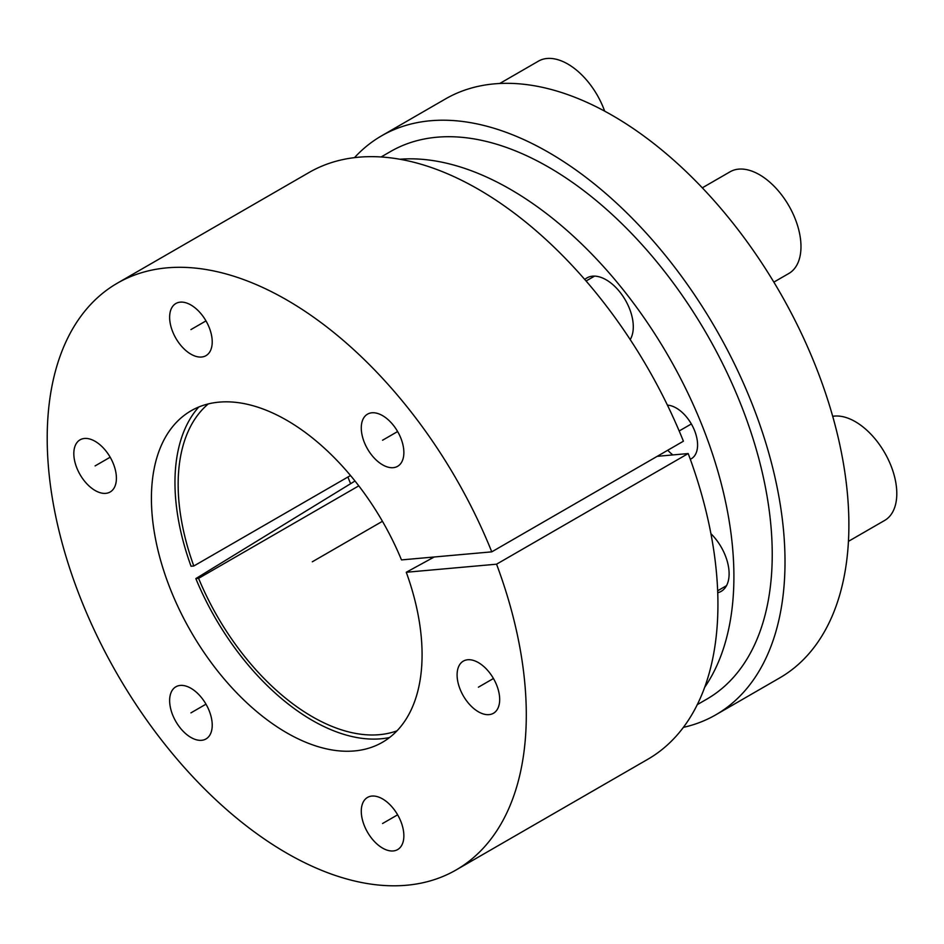 <?xml version="1.0" encoding="UTF-8"?>
<svg xmlns="http://www.w3.org/2000/svg" width="944" height="944" viewBox="0 0 944 944"><rect width="100%" height="100%" fill="white"/><g stroke="black" fill="none" stroke-linecap="round" stroke-linejoin="round"><path stroke-width="1.42" d="M354.991 481.015L195.833 578.589A194.228 112.135 -120 0 0 389.565 737.524M198.759 407.029A194.228 112.135 -120 0 0 191.042 566.247L193.803 565.999A189.709 109.528 60 0 1 208.282 403.926M704.684 687.291A316.193 182.558 -120 0 0 668.423 356.195A316.193 182.558 -120 0 0 399.819 159.241M690.288 459.256A30.114 17.381 -120 0 0 691.35 458.725A30.114 17.381 -120 0 0 697.581 444.943A30.114 17.381 -120 0 0 667.432 405.165M667.762 450.241A30.114 17.381 -120 0 0 672.86 454.925M630.191 339.58A38.397 22.172 -120 0 0 633.294 326.825A38.397 22.172 -120 0 0 616.538 288.18A38.397 22.172 -120 0 0 586.956 277.902A38.397 22.172 -120 0 0 584.761 279.483M717.735 592.738A38.397 22.172 -120 0 0 721.169 591.357A38.397 22.172 -120 0 0 729.11 573.787A38.397 22.172 -120 0 0 710.915 533.679M381.529 135.865L445.403 98.978A334.259 192.989 60 0 1 779.661 291.967A334.259 192.989 60 0 1 779.661 677.934L715.788 714.82A334.259 192.989 -120 0 0 715.788 328.854A334.259 192.989 -120 0 0 381.529 135.865A334.259 192.989 -120 0 0 354.472 157.648M350.507 475.528L193.803 565.999M195.833 578.589L198.594 578.342A189.709 109.528 60 0 0 397.011 730.821M430.688 557.302A189.709 109.528 60 0 1 431.184 558.659M358.791 485.853L198.594 578.342M381.105 156.975L390.568 151.512A316.193 182.558 60 0 1 706.749 334.07A316.193 182.558 60 0 1 706.749 699.174L697.297 704.625M683.397 727.364A334.259 192.989 -120 0 0 715.788 714.82M406.274 572.265A191.384 110.495 60 0 1 376.963 745.111A191.384 110.495 60 0 1 191.054 631.796A191.384 110.495 60 0 1 185.874 414.133A191.384 110.495 60 0 1 401.483 559.91L491.765 551.851A338.778 195.597 -120 0 0 117.363 283.165A338.778 195.597 -120 0 0 117.363 674.346A338.778 195.597 -120 0 0 456.129 869.943A338.778 195.597 -120 0 0 496.556 564.193L406.274 572.265L434.24 556.984M361.281 427.939A30.114 17.381 -120 0 0 374.414 458.241A30.114 17.381 -120 0 0 397.625 466.312A30.114 17.381 -120 0 0 403.867 452.53A30.114 17.381 -120 0 0 390.722 422.216A30.114 17.381 -120 0 0 367.511 414.156A30.114 17.381 -120 0 0 361.281 427.939M169.637 317.29A30.114 17.381 -120 0 0 182.782 347.604A30.114 17.381 -120 0 0 205.981 355.664A30.114 17.381 -120 0 0 212.223 341.881A30.114 17.381 -120 0 0 199.078 311.579A30.114 17.381 -120 0 0 175.867 303.508A30.114 17.381 -120 0 0 169.637 317.29M73.821 453.616A30.114 17.381 -120 0 0 86.966 483.918A30.114 17.381 -120 0 0 110.165 491.989A30.114 17.381 -120 0 0 116.407 478.207A30.114 17.381 -120 0 0 103.262 447.893A30.114 17.381 -120 0 0 80.051 439.833A30.114 17.381 -120 0 0 73.821 453.616M169.637 700.578A30.114 17.381 -120 0 0 182.782 730.88A30.114 17.381 -120 0 0 205.981 738.951A30.114 17.381 -120 0 0 212.223 725.157A30.114 17.381 -120 0 0 199.078 694.855A30.114 17.381 -120 0 0 175.867 686.795A30.114 17.381 -120 0 0 169.637 700.578M361.281 811.215A30.114 17.381 -120 0 0 374.414 841.517A30.114 17.381 -120 0 0 397.625 849.588A30.114 17.381 -120 0 0 403.867 835.806A30.114 17.381 -120 0 0 390.722 805.503A30.114 17.381 -120 0 0 367.511 797.432A30.114 17.381 -120 0 0 361.281 811.215M457.097 674.901A30.114 17.381 -120 0 0 470.242 705.203A30.114 17.381 -120 0 0 493.441 713.275A30.114 17.381 -120 0 0 499.683 699.48A30.114 17.381 -120 0 0 486.538 669.178A30.114 17.381 -120 0 0 463.327 661.119A30.114 17.381 -120 0 0 457.097 674.901M657.225 456.318L688.2 453.557A338.778 195.597 60 0 1 647.773 759.295L456.129 869.943M117.363 283.165L309.007 172.516A338.778 195.597 60 0 1 683.409 441.202L491.765 551.851M347.923 477.015A212.719 122.814 -120 0 0 350.59 483.717M688.2 453.557L496.556 564.193M832.702 416.328A58.717 33.901 -120 0 1 875.112 438.925A58.717 33.901 -120 0 1 896.8 493.57A58.717 33.901 60 0 1 884.634 520.451L848.444 541.349M702.312 187.821L730.101 171.784A58.717 33.901 -120 0 1 775.343 187.514A58.717 33.901 -120 0 1 800.984 246.608A58.717 33.901 60 0 1 788.818 273.489L773.856 282.126M604.656 111.144A58.717 33.901 -120 0 0 538.458 61.136L499.73 83.497M382.438 521.3L312.299 561.798M691.35 423.95L679.173 430.983M493.441 678.5L478.384 687.197M397.625 814.814L382.568 823.51M205.981 704.177L190.924 712.873M110.165 457.215L95.108 465.911M205.981 320.901L190.924 329.586M397.625 431.538L382.568 440.234M726.526 585.658L717.664 590.779M630.698 338.695L629.919 339.156M594.567 276.108L586.082 281.005"/></g></svg>

